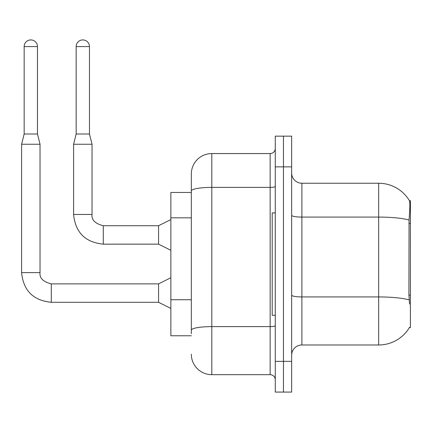 <?xml version="1.0" encoding="UTF-8"?>
<svg xmlns="http://www.w3.org/2000/svg" width="432" height="432" viewBox="0 0 432 432"><rect width="100%" height="100%" fill="white"/><g stroke="black" fill="none" stroke-linecap="round" stroke-linejoin="round"><path stroke-width="0.65" d="M409.574 304.036L408.915 295.142L409.061 220.007C409.946 208.872 410.087 202.462 409.471 200.772L410.4 200.642L410.4 327.586L409.396 327.586L409.574 327.278A35.829 35.829 0 0 1 378.664 344.984L301.887 344.984A10.238 10.238 0 0 0 291.649 355.223M191.327 192.456L170.856 192.456L170.856 335.772L191.327 335.772M283.462 361.363L283.462 392.078L291.649 392.078L291.649 361.363L283.462 361.363L283.462 392.078L275.27 392.078L275.27 361.363L283.462 361.363L283.462 166.86L283.462 361.363M275.27 361.363L275.27 136.15L283.462 136.15L283.462 166.86L283.462 136.15L291.649 136.15L291.649 361.363M409.061 220.007A35.829 6.221 180 0 0 378.664 217.08L378.664 183.244A35.829 35.829 0 0 1 409.471 200.772A35.829 35.829 0 0 0 378.664 183.244L301.887 183.244A10.238 10.238 0 0 1 291.649 173.005A10.238 10.238 0 0 0 301.887 183.244L301.887 344.984M191.327 333.725L191.327 306.893M191.327 210.665L191.327 174.026A20.471 20.471 0 0 1 211.804 153.554L211.804 374.674L270.151 374.674L270.151 153.554A5.119 5.119 0 0 0 275.27 148.435M211.804 153.554L270.151 153.554M275.27 325.728A5.119 0.891 0 0 1 270.151 326.614L211.804 326.614A20.471 3.553 180 0 0 191.327 330.172L191.327 190.949A20.471 3.553 180 0 1 211.804 187.391L270.151 187.391A5.119 0.891 0 0 0 275.27 186.505M191.327 174.026L191.327 185.29M275.27 379.793A5.119 5.119 0 0 0 270.151 374.674M211.804 374.674A20.471 20.471 0 0 1 191.327 354.197M275.27 212.927L272.203 212.927L272.203 315.301L275.27 315.301M37.465 134.001L24.16 134.001L24.16 46.58A6.653 6.653 0 0 1 30.812 39.922A6.653 6.653 0 0 1 37.465 46.58L37.465 134.001L40.025 144.239L40.025 272.608C39.409 278.073 43.162 281.826 51.289 283.873L51.289 302.281C33.275 300.515 23.382 290.623 21.6 272.608L21.6 144.239L40.025 144.239M170.856 308.437L158.571 302.297L158.571 283.873L170.856 277.727M89.473 134.001L76.162 134.001L76.162 46.58A6.653 6.653 0 0 1 82.814 39.922A6.653 6.653 0 0 1 89.473 46.58L89.473 134.001L92.032 144.239L92.032 214.466C91.411 219.926 95.164 223.679 103.291 225.725L103.291 225.742M170.856 250.295L158.571 244.15L158.571 225.725L170.856 219.586M158.571 244.15L103.291 244.15C85.282 242.374 75.384 232.475 73.602 214.466C75.384 232.475 85.282 242.374 103.291 244.15C85.282 242.374 75.384 232.475 73.602 214.466C75.384 232.475 85.282 242.374 103.291 244.15C85.282 242.374 75.384 232.475 73.602 214.466C75.384 232.475 85.282 242.374 103.291 244.15C85.282 242.374 75.384 232.475 73.602 214.466C75.384 232.475 85.282 242.374 103.291 244.15C85.282 242.374 75.384 232.475 73.602 214.466C75.384 232.475 85.282 242.374 103.291 244.15C85.282 242.374 75.384 232.475 73.602 214.466C75.384 232.475 85.282 242.374 103.291 244.15C85.282 242.374 75.384 232.475 73.602 214.466C75.384 232.475 85.282 242.374 103.291 244.15C85.282 242.374 75.384 232.475 73.602 214.466C75.384 232.475 85.282 242.374 103.291 244.15C85.282 242.374 75.384 232.475 73.602 214.466C75.384 232.475 85.282 242.374 103.291 244.15L103.291 225.725C95.164 223.679 91.411 219.926 92.032 214.466L73.602 214.466L73.602 144.239L92.032 144.239M410.4 295.142L408.915 295.142M410.4 223.484L408.915 223.484M191.327 217.831L170.856 217.831M191.327 299.727L170.856 299.727M378.664 344.984L378.664 217.08L301.887 217.08A10.238 1.777 0 0 1 291.649 215.303M409.174 299.889A35.829 6.221 180 0 0 378.664 296.93L301.887 296.93A10.238 1.777 -0 0 1 291.649 295.148M291.649 166.86L275.27 166.86M158.571 302.297L51.289 302.297C33.275 300.515 23.382 290.623 21.6 272.608C23.382 290.623 33.275 300.515 51.289 302.297C33.275 300.515 23.382 290.623 21.6 272.608C23.382 290.623 33.275 300.515 51.289 302.297C33.275 300.515 23.382 290.623 21.6 272.608C23.382 290.623 33.275 300.515 51.289 302.297C33.275 300.515 23.382 290.623 21.6 272.608C23.382 290.623 33.275 300.515 51.289 302.297C33.275 300.515 23.382 290.623 21.6 272.608C23.382 290.623 33.275 300.515 51.289 302.297C33.275 300.515 23.382 290.623 21.6 272.608C23.382 290.623 33.275 300.515 51.289 302.297C33.275 300.515 23.382 290.623 21.6 272.608C23.382 290.623 33.275 300.515 51.289 302.297C33.275 300.515 23.382 290.623 21.6 272.608C23.382 290.623 33.275 300.515 51.289 302.297C33.275 300.515 23.382 290.623 21.6 272.608L40.025 272.608C39.409 278.073 43.162 281.826 51.289 283.873C43.162 281.826 39.409 278.073 40.025 272.608C39.409 278.073 43.162 281.826 51.289 283.873C43.162 281.826 39.409 278.073 40.025 272.608C39.409 278.073 43.162 281.826 51.289 283.873C43.162 281.826 39.409 278.073 40.025 272.608C39.409 278.073 43.162 281.826 51.289 283.873C43.162 281.826 39.409 278.073 40.025 272.608C39.409 278.073 43.162 281.826 51.289 283.873C43.162 281.826 39.409 278.073 40.025 272.608C39.409 278.073 43.162 281.826 51.289 283.873C43.162 281.826 39.409 278.073 40.025 272.608C39.409 278.073 43.162 281.826 51.289 283.873C43.162 281.826 39.409 278.073 40.025 272.608C39.409 278.073 43.162 281.826 51.289 283.873C43.162 281.826 39.409 278.073 40.025 272.608C39.409 278.073 43.162 281.826 51.289 283.873C43.162 281.826 39.409 278.073 40.025 272.608M24.16 46.58L37.465 46.58M76.162 46.58L89.473 46.58M103.291 225.725C95.164 223.679 91.411 219.926 92.032 214.466C91.411 219.926 95.164 223.679 103.291 225.725C95.164 223.679 91.411 219.926 92.032 214.466C91.411 219.926 95.164 223.679 103.291 225.725C95.164 223.679 91.411 219.926 92.032 214.466C91.411 219.926 95.164 223.679 103.291 225.725C95.164 223.679 91.411 219.926 92.032 214.466C91.411 219.926 95.164 223.679 103.291 225.725C95.164 223.679 91.411 219.926 92.032 214.466C91.411 219.926 95.164 223.679 103.291 225.725C95.164 223.679 91.411 219.926 92.032 214.466C91.411 219.926 95.164 223.679 103.291 225.725C95.164 223.679 91.411 219.926 92.032 214.466C91.411 219.926 95.164 223.679 103.291 225.725C95.164 223.679 91.411 219.926 92.032 214.466C91.411 219.926 95.164 223.679 103.291 225.725L158.571 225.725M158.571 283.873L51.289 283.873M21.6 272.608C23.382 290.623 33.275 300.515 51.289 302.297M24.16 134.001L21.6 144.239M76.162 134.001L73.602 144.239"/></g></svg>
